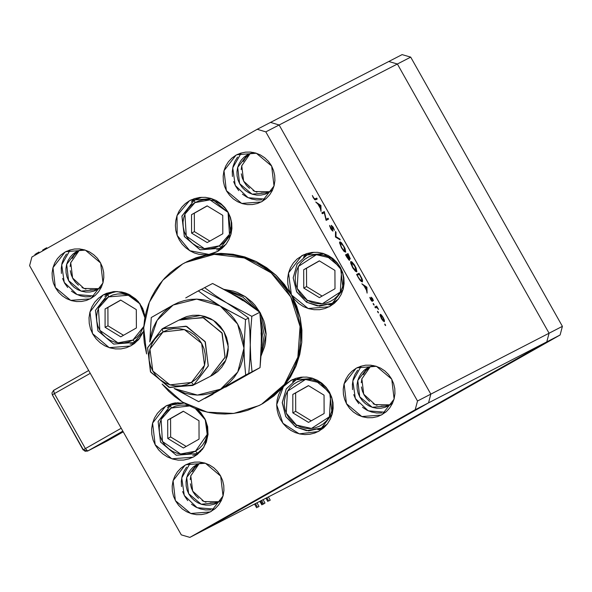 <?xml version="1.0" encoding="UTF-8"?>
<svg xmlns="http://www.w3.org/2000/svg" width="592" height="592" viewBox="0 0 592 592"><rect width="100%" height="100%" fill="white"/><g stroke="black" fill="none" stroke-linecap="round" stroke-linejoin="round"><path stroke-width="0.89" d="M108.565 296.866L128.294 295.267L139.749 303.733L144.885 317.726L143.604 311.052L141.636 306.612L138.861 302.63L135.39 299.256L131.35 296.614L126.91 294.816L122.226 293.928L117.49 293.98L112.88 294.971L108.565 296.866L107.855 294.335L108.565 296.866L104.717 299.596L101.491 303.045L99.005 307.085L97.347 311.57L96.592 316.313L96.762 321.138L97.858 325.866L99.826 330.306L102.601 334.288L106.072 337.662L110.105 340.304L114.552 342.102L119.229 342.99L123.972 342.938L128.582 341.947L132.897 340.052L134.724 342.006L139.616 338.409L134.724 342.006L138.003 340.311L133.829 342.487L134.724 342.006L132.897 340.052L117.919 342.835L99.826 330.306L98.457 308.291L108.565 296.866M143.797 326.458L132.897 340.052L136.745 337.322L139.971 333.873L143.797 326.458M107.855 294.335L115.44 291.501L107.862 294.335L95.49 310.349L97.895 330.817L113.671 344.063L133.829 342.487L137.958 340.356M120.672 300.07L105.058 308.92L105.117 327.302L120.79 336.841L136.404 327.998L136.345 309.616L120.672 300.07L136.345 309.616L136.404 327.998L120.79 336.841L105.117 327.302L107.981 325.829L123.528 335.294L107.981 325.829L105.117 327.302L105.058 308.92L107.922 307.44L107.981 325.829L107.922 307.44L105.058 308.92L120.672 300.07M120.79 300.151L107.922 307.44L120.79 300.151M219.336 245.813L204.358 248.603L186.265 236.067L184.896 214.06L195.005 202.634L194.294 200.103L195.005 202.634L199.312 200.732L203.929 199.741L208.665 199.689L213.349 200.577L217.789 202.375L221.83 205.017L225.3 208.391L228.075 212.38L230.044 216.82L231.139 221.541L231.309 226.366L230.554 231.117L228.897 235.594L226.41 239.634L223.177 243.09L219.336 245.813L215.022 247.708L210.412 248.699L205.668 248.758L200.991 247.863L196.544 246.065L192.511 243.43L189.04 240.049L186.265 236.067L184.29 231.627L183.202 226.906L183.032 222.074L183.786 217.331L185.437 212.854L187.93 208.806L191.157 205.357L195.005 202.634L209.982 199.844L228.075 212.38L229.444 234.388L219.336 245.813L221.156 247.767L219.336 245.813M220.261 248.248L221.156 247.767L220.261 248.248L200.17 249.802L184.401 236.556L181.981 216.087L194.287 200.103L181.929 216.117L184.327 236.585L200.103 249.824L220.261 248.248L224.398 246.124M224.435 246.08L221.156 247.767L224.435 246.08M195.197 199.615L201.872 197.269L194.302 200.096L199.326 197.484M226.048 244.17L221.156 247.767L226.048 244.17M207.23 242.609L222.844 233.766L222.777 215.377L207.104 205.838L191.497 214.681L191.556 233.07L207.23 242.609L191.556 233.07L191.497 214.681L194.361 213.209L194.42 231.59L191.556 233.07L194.42 231.59L209.968 241.055L194.42 231.59L194.361 213.209L191.497 214.681L207.104 205.838L222.777 215.377L222.844 233.766L207.23 242.609M207.23 205.912L194.361 213.209L207.23 205.912M309.853 253.517L311.547 252.495M307.329 300.292L297.147 288.415L298.368 266.459L316.38 254.73L331.372 258.186L331.705 257.631L331.372 258.186L335.235 261.079L338.491 264.676L341.007 268.827L342.694 273.386L343.486 278.166L343.345 282.983L342.287 287.66L340.341 292.011L337.595 295.874L334.147 299.101L330.129 301.557L325.696 303.156L321.019 303.844L316.276 303.578L311.658 302.379L307.329 300.292L303.467 297.391L300.218 293.802L297.695 289.643L296.015 285.092L295.223 280.312L295.364 275.495L296.422 270.818L298.368 266.459L301.113 262.596L304.562 259.377L308.58 256.921L313.013 255.315L317.689 254.634L322.425 254.9L327.05 256.099L331.372 258.186L341.562 270.063L340.341 292.011L322.329 303.748L307.329 300.292L306.552 302.201L307.329 300.292M314.056 252.281L307.381 254.627L314.056 252.281M306.641 302.186L296.71 291.797L293.218 277.833L297.14 264.18L307.381 254.627L297.095 264.21L293.158 277.877L296.636 291.819L306.552 302.201L319.428 306.123L332.445 303.267L319.495 306.108L306.641 302.186L317.408 305.938L332.445 303.267L338.232 299.189L332.445 303.267L336.582 301.136M303.74 288.082L319.414 297.621L335.028 288.778L334.961 270.389L319.288 260.85L303.681 269.7L303.74 288.082L306.604 286.609L322.152 296.074L306.604 286.609L303.74 288.082L303.681 269.7L319.288 260.85L334.961 270.389L335.028 288.778L319.414 297.621L303.74 288.082M336.604 301.113L334.791 301.898M319.414 260.931L303.681 269.7L306.545 268.22L306.604 286.609L306.545 268.22L319.414 260.931M298.96 378.266L300.655 377.245M296.444 425.041L286.254 413.164L287.475 391.216L305.487 379.479L320.487 382.935L320.812 382.38L320.487 382.935L324.349 385.836L327.598 389.425L330.121 393.584L331.801 398.135L332.593 402.915L332.452 407.733L331.394 412.409L329.448 416.768L326.703 420.623L323.254 423.85L319.236 426.307L314.803 427.912L310.127 428.593L305.391 428.327L300.766 427.128L296.444 425.041L292.574 422.148L289.325 418.551L286.809 414.4L285.122 409.842L284.33 405.061L284.471 400.244L285.529 395.567L287.475 391.216L290.221 387.353L293.669 384.127L297.687 381.67L302.12 380.071L306.797 379.383L311.533 379.65L316.158 380.848L320.487 382.935L330.669 394.812L329.448 416.768L311.436 428.497L296.444 425.041L295.66 426.95L296.444 425.041M303.171 377.037L296.488 379.383L303.171 377.037M295.756 426.943L285.818 416.546L282.325 402.582L286.247 388.937L296.488 379.383L286.202 388.966L282.266 402.627L285.744 416.576L295.667 426.95L308.543 430.88L321.56 428.016L308.602 430.865L295.756 426.943L306.515 430.695L321.56 428.016L327.346 423.939L321.56 428.016L325.689 425.885M292.848 412.831L308.521 422.377L324.135 413.527L324.076 395.145L308.402 385.607L292.788 394.45L292.848 412.831L295.711 411.359L311.266 420.823L295.711 411.359L292.848 412.831L292.788 394.45L308.402 385.607L324.076 395.145L324.135 413.527L308.521 422.377L292.848 412.831M325.711 425.863L323.898 426.647M308.521 385.681L292.788 394.45L295.652 392.97L295.711 411.359L295.652 392.97L308.521 385.681M195.53 451.2L180.553 453.99L162.46 441.454L161.091 419.447L171.199 408.021L170.489 405.49L171.199 408.021L175.506 406.127L180.123 405.135L184.859 405.076L189.618 405.994L171.199 408.021L167.351 410.744L164.125 414.2L161.631 418.241L159.981 422.718L159.226 427.468L159.396 432.293L160.484 437.014L162.46 441.454L165.235 445.443L168.705 448.817L172.738 451.459L177.186 453.257L181.862 454.145L186.606 454.094L191.216 453.102L195.53 451.2L197.351 453.154L195.53 451.2L199.371 448.477L202.605 445.029L205.091 440.981L206.749 436.504L207.503 431.76L207.333 426.928L206.238 422.207L204.27 417.767L201.495 413.786L195.264 408.487L205.313 419.832L207.193 434.439L195.53 451.2M170.489 405.49L178.066 402.656L170.489 405.49L158.123 421.504L160.521 441.972L176.298 455.211L196.455 453.642L200.592 451.511M200.636 451.467L197.351 453.154L200.636 451.467M202.242 449.565L197.351 453.154L202.242 449.565M183.424 447.996L199.038 439.153L198.971 420.764L183.298 411.225L167.691 420.068L167.751 438.457L183.424 447.996L167.751 438.457L167.691 420.068L170.555 418.596L170.614 436.985L167.751 438.457L170.614 436.985L186.162 446.449L170.614 436.985L170.555 418.596L167.691 420.068L183.298 411.225L198.971 420.764L199.038 439.153L183.424 447.996M183.424 411.299L170.555 418.596L183.424 411.299M321.456 469.567L546.793 341.887L549.065 333.2L397.387 64.017L388.796 61.487L270.544 122.433L388.796 61.487L397.387 64.017L279.135 124.971L270.544 122.433L257.209 129.308L270.544 122.433L279.135 124.971L397.387 64.017L549.065 333.2L430.806 394.154L279.135 124.971L265.801 131.838L417.471 401.021L430.806 394.154L279.135 124.971L270.544 122.433L279.135 124.971L430.806 394.154L428.541 402.834L430.806 394.154L279.135 124.971L265.801 131.838L257.209 129.308L31.872 256.987L257.209 129.308L265.801 131.838L417.471 401.021L415.207 409.708L189.869 537.388L203.204 530.513L428.541 402.834L546.793 341.887L549.065 333.2L417.471 401.021L415.207 409.708L428.541 402.834L203.204 530.513L321.456 469.567L546.793 341.887L415.207 409.708L189.869 537.388L181.278 534.857L29.6 265.675L181.278 534.857L189.869 537.388L203.204 530.513L428.541 402.834L430.806 394.154L428.541 402.834L203.204 530.513L334.791 462.692L321.456 469.567L546.793 341.887L321.456 469.567M224.375 289.429L245.236 296.577L260.391 312.983L266.104 334.591L260.968 356.066L264.654 346.601L265.549 342.324L266.082 333.585L264.927 324.86L263.729 320.605L260.14 312.539L255.1 305.294L252.081 302.068L245.229 296.57L237.481 292.522L233.366 291.086L224.375 289.429M259.074 405.557L263.033 403.448L259 405.594L233.796 413.416L207.267 412.173L182.432 402.012L162.134 384.097L168.646 391.223L174.544 396.425L180.893 401.036L187.642 404.995L194.724 408.273L202.072 410.833L209.612 412.654L217.271 413.727L224.975 414.023L232.649 413.549L240.226 412.313L247.634 410.33L260.295 404.928M146.579 353.912L143.715 327.746L149.317 302.268L162.778 280.216L182.632 263.973L185.266 262.545L214.237 254.345L244.378 257.986L271.21 272.934L290.753 296.969L300.1 326.51L297.857 357.183L284.367 384.415L261.634 404.173L268.095 400.066L274.118 395.323L279.631 389.987L284.597 384.119L288.963 377.763L292.685 370.992L295.726 363.865L298.057 356.443L299.656 348.814L300.514 341.044L300.61 333.2L299.959 325.371L298.553 317.615L296.407 310.03L293.551 302.667L290.006 295.615L285.81 288.926L275.62 276.923L269.723 271.713L263.373 267.11L256.625 263.151L249.543 259.873L242.195 257.313L234.661 255.485L227.002 254.419L219.292 254.123L211.618 254.59L204.04 255.825L196.633 257.816L189.477 260.539L182.632 263.973L176.172 268.08L170.156 272.823L164.635 278.151L159.67 284.027L155.304 290.376L151.582 297.154L148.54 304.281L146.209 311.695L144.611 319.332L143.752 327.102L143.656 334.946L144.315 342.775L146.579 353.912M197.373 409.287L205.713 420.461L208.051 434.18L203.848 447.256L194.072 456.654L189.033 458.874L183.638 460.036L178.103 460.095L172.635 459.052L167.44 456.95L162.719 453.872L158.663 449.92L155.422 445.265L153.113 440.078L151.841 434.558L151.641 428.911L152.521 423.369L154.453 418.13L157.368 413.401L161.142 409.368L166.581 405.675L184.245 403.108L175.032 402.945L171.769 403.64L165.634 406.186L167.551 405.194L165.634 406.186L152.595 423.102L155.148 444.777L171.85 458.815L193.125 457.172L197.277 454.53L202.656 449.017L206.327 442.194L208.021 434.565L207.614 426.706L205.135 419.195L200.762 412.594L197.373 409.287M143.604 331.276L131.439 345.506L126.399 347.719L121.005 348.88L115.47 348.94L110.001 347.904L104.806 345.802L100.092 342.716L96.03 338.772L92.789 334.11L90.48 328.923L89.207 323.402L89.007 317.756L89.888 312.213L91.827 306.974L94.735 302.253L98.509 298.22L103.001 295.031L116.831 291.486L129.803 294.823L139.986 303.785L145.129 316.402L142.642 308.328L138.343 301.683L135.575 298.856L129.071 294.446L125.452 292.951L121.678 291.967L113.953 291.597L106.471 293.373L103.001 295.031L104.917 294.046L103.001 295.031L89.962 311.947L92.522 333.622L109.217 347.659L130.492 346.017L134.229 343.686L139.061 339.105L143.604 331.276M189.44 200.792L190.387 200.281L211.67 198.638L228.364 212.676L230.924 234.351L217.878 251.267L213.542 253.243L208.924 254.442L204.003 254.812L199.075 254.308L194.28 252.932L189.78 250.742L185.703 247.789L182.173 244.178L179.302 240.004L177.171 235.409L175.854 230.525L175.387 225.5L175.787 220.498L177.038 215.658L179.102 211.144L181.922 207.074L185.4 203.596L189.44 200.792L194.479 198.579L199.874 197.417L205.409 197.358L210.885 198.394L216.073 200.496L220.794 203.581L224.849 207.526L228.09 212.188L230.399 217.375L231.672 222.895L231.879 228.542L230.991 234.084L229.06 239.323L226.144 244.045L222.37 248.078L217.878 251.267L208.924 254.442L220.92 253.398L232.982 254.242L244.814 256.958L256.151 261.479L266.711 267.695L276.257 275.465L284.552 284.604L291.412 294.89L288.511 272.993L301.624 255.811L302.571 255.3L323.854 253.657L340.548 267.688L343.108 289.362L330.062 306.279L329.115 306.797L308.099 308.521L291.412 294.89L289.103 289.703L287.83 284.182L287.631 278.536L288.511 272.993L290.443 267.754L293.358 263.026L297.132 258.993L303.541 254.819L301.624 255.811L306.663 253.591L312.058 252.436L317.593 252.37L323.069 253.413L328.264 255.515L332.978 258.6L337.033 262.545L340.282 267.199L342.583 272.394L343.863 277.914L344.063 283.553L343.175 289.103L341.244 294.335L338.335 299.064L334.554 303.097L330.062 306.279L325.023 308.499L319.628 309.66L314.093 309.72L308.624 308.684L303.43 306.575L298.708 303.496L294.653 299.545L291.412 294.89L296.659 306.086L300.188 317.934L301.898 330.136L301.757 342.42L299.774 354.49L295.985 366.056L290.487 376.852L283.405 386.62L286.809 383.268L291.678 380.049L312.961 378.406L329.655 392.437L332.216 414.119L319.169 431.035L314.7 433.063L309.927 434.254L304.998 434.572L300.077 434.017L295.297 432.597L290.82 430.354L286.765 427.365L283.272 423.709L280.445 419.513L278.366 414.896L277.1 409.997L276.686 404.972L277.13 399.97L278.432 395.145L280.541 390.653L283.405 386.62L273.948 395.937L263.033 403.448L290.731 380.56L295.771 378.347L301.165 377.185L306.708 377.126L312.176 378.162L317.371 380.264L322.085 383.35L326.14 387.294L329.389 391.956L331.69 397.143L332.97 402.664L333.17 408.31L332.282 413.852L330.351 419.092L327.443 423.813L323.669 427.846L318.222 431.546L299.278 433.84L282.932 423.273L276.686 404.691L283.405 386.62L295.985 366.056L301.757 342.42L300.188 317.934L291.412 294.89L276.257 275.465L256.151 261.479L232.982 254.242L208.924 254.442L189.78 250.742L177.171 235.409L177.038 215.658L189.44 200.792L191.357 199.807L189.44 200.792M292.648 379.576L290.731 380.56L292.648 379.576M356.058 368.313L356.932 367.839L376.438 366.337L391.741 379.198L394.087 399.067L382.129 414.578L377.511 416.605L372.568 417.671L367.491 417.73L362.474 416.775L357.716 414.844L353.394 412.025L349.672 408.406L346.697 404.136L344.588 399.378L343.412 394.316L343.234 389.144L344.041 384.06L345.817 379.257L348.481 374.928L351.944 371.228L356.058 368.313L360.683 366.278L365.627 365.212L370.703 365.16L375.72 366.115L380.478 368.039L384.8 370.866L388.522 374.484L391.497 378.754L393.606 383.512L394.775 388.574L394.96 393.747L394.154 398.83L392.378 403.626L389.706 407.962L386.25 411.655L381.263 415.044L361.756 416.553L346.453 403.685L344.107 383.816L356.058 368.313L357.82 367.403L356.058 368.313M64.942 252.118L65.816 251.652L85.315 250.142L100.625 263.011L102.971 282.88L91.013 298.383L86.395 300.418L81.452 301.483L76.375 301.535L71.358 300.588L66.6 298.657L62.271 295.83L58.556 292.211L55.581 287.941L53.465 283.191L52.296 278.129L52.111 272.956L52.925 267.873L54.693 263.07L57.365 258.741L60.828 255.041L64.942 252.118L69.567 250.09L74.511 249.025L79.587 248.966L84.597 249.92L89.362 251.852L93.684 254.678L97.406 258.29L100.374 262.559L102.49 267.318L103.659 272.379L103.844 277.552L103.03 282.636L101.262 287.438L98.59 291.767L95.134 295.467L91.013 298.383L90.147 298.856L70.64 300.359L55.337 287.497L52.991 267.628L64.942 252.118L66.704 251.215L64.942 252.118M185.022 465.223L185.888 464.757L205.394 463.247L220.698 476.109L223.043 495.985L211.092 511.488L206.467 513.523L201.524 514.589L196.448 514.64L191.438 513.686L186.672 511.762L182.351 508.935L178.629 505.316L175.661 501.047L173.545 496.288L172.376 491.227L172.191 486.054L173.005 480.97L174.773 476.175L177.445 471.839L180.9 468.146L185.022 465.223L189.64 463.196L194.583 462.13L199.659 462.071L204.677 463.025L209.435 464.949L213.764 467.776L217.479 471.395L220.453 475.665L222.57 480.423L223.739 485.484L223.924 490.657L223.11 495.741L221.341 500.543L218.67 504.872L215.207 508.572L210.219 511.962L190.72 513.464L175.41 500.603L173.064 480.734L185.022 465.223L186.776 464.32L185.022 465.223M235.986 155.208L236.852 154.734L256.358 153.232L271.661 166.093L274.007 185.969L262.056 201.472L257.431 203.507L252.488 204.566L247.412 204.625L242.394 203.67L237.636 201.746L233.315 198.919L229.592 195.301L226.618 191.031L224.509 186.273L223.339 181.211L223.154 176.039L223.961 170.955L225.737 166.16L228.401 161.823L231.864 158.131L235.986 155.208L240.604 153.173L245.547 152.114L250.623 152.055L255.64 153.01L260.399 154.934L264.72 157.761L268.442 161.379L271.417 165.649L273.526 170.407L274.703 175.469L274.88 180.641L274.074 185.725L272.298 190.52L269.634 194.857L266.171 198.549L262.056 201.472L261.183 201.946L241.677 203.448L226.373 190.587L224.028 170.711L235.986 155.208L237.74 154.305L235.986 155.208M247.478 154.712L253.465 152.47L247.478 154.712L248.914 153.972L247.478 154.712L237.695 167.395L239.612 183.653L252.14 194.183L268.805 192.563L265.024 194.228L260.983 195.101L256.824 195.145L252.725 194.361L248.832 192.785L245.295 190.476L242.246 187.516L239.819 184.023L238.088 180.131L237.133 175.987L236.978 171.754L237.644 167.595L239.094 163.666L241.277 160.129L244.104 157.102L247.478 154.712M272.668 189.729L268.805 192.563L272.668 189.729M196.514 464.727L202.501 462.485L196.514 464.727L197.95 463.987L196.514 464.727L186.732 477.411L188.656 493.669L201.176 504.199L217.841 502.578L214.067 504.243L210.019 505.117L205.868 505.161L201.761 504.377L197.869 502.8L194.331 500.492L191.29 497.532L188.855 494.039L187.124 490.146L186.169 486.002L186.021 481.77L186.68 477.611L188.13 473.689L190.313 470.144L193.147 467.118L196.514 464.727M221.704 499.752L217.841 502.578L221.704 499.752M76.435 251.622L82.421 249.38L76.435 251.622L77.878 250.882L76.435 251.622L66.659 264.313L68.576 280.571L81.097 291.094L97.769 289.481L93.987 291.138L89.94 292.011L85.788 292.056L81.689 291.279L77.789 289.703L74.252 287.386L71.21 284.426L68.776 280.934L67.051 277.041L66.089 272.897L65.941 268.672L66.6 264.513L68.05 260.584L70.233 257.039L73.068 254.012L76.435 251.622M101.632 286.646L97.769 289.481L101.632 286.646M367.558 367.817L373.537 365.575L367.558 367.817L368.994 367.07L367.558 367.817L357.775 380.501L359.692 396.758L372.213 407.281L388.885 405.668L385.103 407.333L381.063 408.199L376.904 408.251L372.805 407.466L368.905 405.89L365.368 403.574L362.326 400.621L359.892 397.121L358.167 393.236L357.205 389.092L357.057 384.859L357.723 380.7L359.174 376.771L361.357 373.226L364.184 370.2L367.558 367.817M392.748 402.834L388.885 405.668L392.748 402.834M359.544 441.758L351.16 446.412L359.522 441.728M341.036 452.177L347.452 448.618L341.029 452.162M335.072 455.522L341.673 451.911L335.072 455.522M324.645 461.434L331.106 457.853L324.645 461.434M305.635 472.201L312.102 468.62L305.635 472.201M289.754 481.2L280.741 486.306L289.754 481.2M249.831 503.822L250.853 503.259L249.831 503.822M260.561 497.791L253.25 501.92L260.561 497.791M262.13 496.851L263.159 496.281L262.13 496.851M266.489 494.387L269.138 492.981L266.489 494.387M269.811 492.507L270.833 491.937L269.811 492.507M277.47 488.237L272.875 490.783L277.47 488.237M292.174 479.897L301.232 474.828L292.174 479.897M315.21 466.785L320.235 464.061L315.21 466.785M368.942 436.334L359.929 441.44L368.942 436.334M373.004 434.04L375.372 432.7L372.997 434.032M324.283 212.728L322.351 213.727L321.856 212.846L324.312 211.573L326.133 219.24L328.072 218.248L328.567 219.129L326.111 220.394L324.283 212.728L326.111 220.394L328.567 219.129L328.072 218.248L326.133 219.24L324.312 211.573L321.856 212.846L322.351 213.727L324.283 212.728M332.948 231.154L330.861 228.963L329.559 225.434L332.193 230.199L332.497 229.792L331.305 225.389L333.192 227.195L334.376 230.251L332.704 226.943L331.831 226.27L332.948 231.154L331.89 226.181L334.376 230.251L333.326 227.424L331.387 225.3L332.46 230.273L330.958 228.564L329.559 225.434L330.706 228.697L332.948 231.154M335.464 237L335.516 231.457L336.041 232.397L335.953 236.667L339.734 238.946L340.259 239.886L335.464 237L340.259 239.886L339.734 238.946L335.953 236.667L336.041 232.397L335.516 231.457L335.464 237M341.436 247.745L339.519 242.542L340.104 241.869L341.547 242.898L345.018 248.381L345.743 252.133L343.871 251.2L341.436 247.745L345.632 252.222L343.974 246.331L339.801 241.906L341.436 247.745M352.499 267.369L350.812 263.521L350.664 261.76L351.803 261.805L354.134 264.491L356.081 268.013L356.895 271.624L355.489 271.373L352.788 267.873L356.687 271.846L355.037 265.963L350.864 261.538L352.484 267.347M361.838 283.805L366.922 287.194L367.084 293.114L366.515 290.302L364.013 285.855L361.838 283.805L364.013 285.855L366.515 290.302L367.084 293.114L366.922 287.194L366.433 287.468L366.922 287.194L361.838 283.805M384.955 324.904L384.978 324.142L385.621 325.615L384.955 324.904L385.621 325.615L385.362 324.69L384.696 323.979L384.955 324.904M380.175 314.3L381.366 314.951L383.202 317.534L384.356 320.102L384.356 321.722L382.21 319.887L380.123 315.721L380.175 314.3L381.344 318.489L384.356 321.722L384.437 320.405L383.202 317.534L381.366 314.951L380.945 315.188L381.366 314.951L380.175 314.3M377.792 312.191L377.511 311.311L378.014 311.673L378.495 312.872L377.541 311.274L378.458 312.909L378.207 311.984L377.807 312.213M375.38 307.84L374.884 306.959L376.682 306.034L378.562 309.446L376.801 307.411L375.38 307.84L376.69 307.366L378.562 309.446L376.682 306.034L374.884 306.959L375.38 307.84M373.397 304.392L373.337 303.548L374.107 305.006L373.145 303.467L373.397 304.392L374.063 305.102L373.811 304.184L373.411 304.406M371.14 297.199L372.301 298.235L373.352 300.521L371.643 298.072L372.398 301.424L371.184 300.373L369.837 297.635L371.887 300.544L371.14 297.199L371.887 300.544L369.778 297.413L370.688 299.589L372.398 301.424L371.643 298.072L373.404 300.736L372.627 298.768L371.14 297.199M362.326 281.933L360.069 280.334L356.591 274.496L359.048 273.23L362.134 279.084L362.637 280.845L362.326 281.933L361.83 278.373L359.048 273.23L356.591 274.496L358.308 277.537L362.326 281.933M347.03 257.52L345.536 254.863L347.992 253.598L350.323 258.815L349.058 258.082L349.606 259.585L349.317 260.31L347.03 257.52L349.495 260.295L348.821 258.216L350.22 258.948L347.992 253.598L345.536 254.863L347.03 257.52M315.758 202.02L320.908 205.535L321.005 211.337L320.435 208.517L317.926 204.07L315.758 202.02L317.926 204.07L320.435 208.517L321.005 211.337L320.908 205.535L320.353 205.69L320.834 205.409L315.758 202.02M313.693 197.928L314.611 199.03L316.727 198.113L317.223 198.993L314.796 199.83L312.361 195.493L313.412 198.002L315.566 199.852L317.223 198.993L316.727 198.113L314.337 199.386L315.092 198.956L313.693 197.928M306.256 254.294L303.452 257.128M328.752 304.954L333.451 304.007M363.384 374.603L365.567 371.058L370.437 366.47L361.838 378.902L363.71 394.22L375.099 404.632L390.217 404.847M72.261 258.415L74.444 254.871L79.321 250.275L70.722 262.715L72.594 278.033L83.983 288.445L99.101 288.652M192.341 471.513L194.524 467.969L199.393 463.381L190.794 475.813L192.666 491.131L204.062 501.542L219.173 501.757M243.305 161.498L245.488 157.953L250.357 153.365L241.758 165.797L243.63 181.115L255.019 191.527L270.137 191.741M98.198 288.97L94.15 289.843L89.999 289.888M85.899 289.103L81.999 287.527M78.462 285.218L75.421 282.258L72.986 278.765L71.262 274.873L70.3 270.729M70.152 266.496L70.811 262.337M389.314 405.157L385.274 406.031L381.115 406.075M377.015 405.298L373.115 403.722M369.578 401.406L366.537 398.446L364.102 394.953L362.378 391.06L361.416 386.924M361.268 382.691L361.934 378.532M218.278 502.075L214.23 502.941L210.079 502.993M205.972 502.208L202.079 500.632M198.542 498.323L195.501 495.363L193.066 491.871L191.334 487.978L190.38 483.834M190.232 479.601L190.89 475.443M269.234 192.06L265.194 192.925L261.042 192.97M256.935 192.193L253.043 190.617M249.506 188.3L246.457 185.34L244.03 181.848L242.298 177.955L241.344 173.819M241.188 169.586L241.854 165.427M31.872 256.987L29.6 265.675L31.872 256.987M186.502 261.908L196.085 257.757L208.924 254.442L185.348 262.508M240.988 153.424L232.723 167.839L235.261 185.429L248.122 197.706L265.505 199.119M237.525 157.124L234.861 161.453L233.085 166.256L232.279 171.34L232.464 176.512M233.633 181.574L235.742 186.332L238.717 190.594M242.439 194.213L246.76 197.04L251.519 198.971L256.536 199.926L261.612 199.867M190.025 463.44L181.766 477.855L184.297 495.445L197.158 507.721L214.541 509.135M186.569 467.14L183.897 471.469L182.129 476.271L181.315 481.355L181.5 486.528M182.669 491.589L184.785 496.348L187.753 500.617M191.475 504.229L195.797 507.055L200.562 508.987L205.572 509.941L210.648 509.882M94.461 296.03L77.078 294.616L64.217 282.347L61.686 264.75L69.945 250.335M66.489 254.035L63.818 258.364L62.049 263.166L61.235 268.25L61.42 273.423M62.589 278.484L64.706 283.242L67.68 287.512M71.395 291.131L75.724 293.958L80.482 295.882L85.5 296.836L90.576 296.777M385.577 412.224L368.194 410.811L355.341 398.534L352.802 380.937L361.068 366.529M357.605 370.222L354.941 374.558L353.165 379.361L352.351 384.445L352.536 389.61M353.705 394.672L355.822 399.43L358.796 403.7M362.511 407.318L366.84 410.145L371.598 412.069L376.616 413.024L381.692 412.972M295.364 379.043L292.559 381.877M317.86 429.711L322.566 428.763M194.072 199.275L191.268 202.109M216.568 249.942L221.267 248.995M107.633 293.514L104.828 296.348M130.129 344.174L134.828 343.234M170.267 404.669L167.462 407.503M192.763 455.329L197.462 454.382M355.489 271.365L356.192 270.966L352.728 267.207L351.359 262.419L350.642 262.826L351.359 262.419L354.808 266.134L356.192 270.966L355.489 271.365M348.51 259.688L348.999 259.414L346.039 255.759L347.445 255.019L348.999 259.414L348.51 259.688M345.587 254.96L347.992 253.598L345.587 254.96M348.237 254.612L349.717 258.068L349.258 258.327L349.717 258.068L347.445 255.019L348.237 254.612L347.445 255.019L349.717 258.068L348.237 254.612M384.963 324.919L385.362 324.69L384.963 324.919M382.987 317.652L383.86 320.842L383.276 321.167L383.86 320.842L381.344 318.496L380.671 315.181L380.071 315.514L380.671 315.181L382.98 317.638L381.329 315.447L380.515 315.529L382.898 320.279L383.69 320.864L384.016 320.494L382.98 317.638M383.993 320.664L384.437 320.405L383.993 320.664M374.921 307.026L376.682 306.034L374.921 307.026M376.312 307.389L376.912 307.048L376.312 307.389M371.228 298.309L371.643 298.072L371.228 298.309M371.939 301.254L372.486 300.943L371.939 301.254M371.48 300.773L371.887 300.544L371.48 300.773M366.47 287.616L366.988 287.32L366.47 287.616M366.47 287.497L366.263 289.851L364.287 286.343L366.47 287.497L364.531 286.202L366.507 289.71L366.47 287.497M356.65 274.592L359.048 273.23L356.65 274.592M357.339 275.243L359.292 274.237L361.312 277.981L361.83 281.052L361.105 281.459L361.83 281.052L359.351 279.298L357.094 275.384L360.321 280.09L361.904 281L361.697 278.869L359.292 274.237L357.339 275.243M352.728 267.207L354.926 270.3L356.243 270.936L355.644 267.799L352.81 263.277L351.611 262.389L351.137 262.944L352.728 267.207M348.533 257.579L347.193 255.145L346.283 255.618L348.629 259.259L349.088 259.215L348.533 257.579M343.752 246.509L345.136 251.341L344.426 251.741L345.136 251.341L341.421 247.715L340.304 242.787L339.586 243.194L340.304 242.787L343.634 246.302L340.881 242.89L340.208 242.861L340.126 243.808L341.791 247.789L344.137 250.927L345.018 251.378L345.358 250.808L343.752 246.509M335.486 232.715L336.041 232.397L335.486 232.715M335.442 236.955L335.953 236.667L335.442 236.955M339.194 239.242L339.734 238.946L339.194 239.242M329.729 226.433L330.151 226.196L329.729 226.433M331.986 230.54L332.46 230.273L331.986 230.54M331.431 226.44L331.89 226.181L331.431 226.44M321.907 212.935L324.312 211.573L321.907 212.935M322.011 213.12L324.416 211.758L322.011 213.12M325.837 219.506L328.072 218.248L325.837 219.506M320.39 205.831L320.908 205.535L320.39 205.831M320.39 205.713L320.176 208.066L318.2 204.558L320.39 205.713L318.452 204.418L320.427 207.925L320.39 205.713M314.389 199.437L316.727 198.113L314.389 199.437M257.683 499.463L254.131 501.424L257.683 499.463M287.179 482.769L284.56 484.197L287.179 482.769M298.168 476.449L292.87 479.483L298.168 476.449M308.003 470.98L302.66 473.94L308.003 470.98M319.125 464.676L315.551 466.674L319.125 464.676M318.089 465.208L313.671 467.68L318.089 465.208M327.006 460.213L321.663 463.173L327.006 460.213M366.359 437.895L363.74 439.323L366.359 437.895M257.535 507.27L255.455 503.585L257.535 507.27L259.022 506.441L257.535 507.27M262.752 504.406L264.239 503.577L262.752 504.406M268.724 500.973L266.881 497.694L268.724 500.973L270.218 500.144L268.724 500.973M263.507 503.836L261.583 500.425L263.507 503.836L265.001 503.015L263.507 503.836M36.142 254.567L35.779 253.938L34.891 254.456L35.779 253.938L36.142 254.567M37.844 253.605L37.451 252.902L36.556 253.42L37.451 252.902L37.844 253.605M44.348 249.054L46.694 247.73L45.207 248.559L45.577 249.217L45.207 248.559L44.311 249.077L44.681 249.728M42.654 250.098L43.534 249.595L43.875 250.187L43.534 249.595L42.646 250.113L42.972 250.697M85.389 448.558L54.42 393.599L90.243 373.3L54.42 393.599L53.539 390.439L54.42 393.599L52.318 394.82L54.42 393.599L85.389 448.558L87.668 451L122.81 431.094L87.668 451L85.389 448.558L83.287 449.779L121.212 428.26L85.389 448.558M123.24 431.857L107.322 440.877L87.668 451L107.337 440.87L123.24 431.857L107.108 440.981M43.534 249.595L44.348 249.136M39.324 252.762L38.939 252.081L38.043 252.599M37.141 253.102L36.571 253.413L36.948 254.109M35.779 253.938L36.378 253.635M35.476 254.138L34.898 254.449L35.239 255.078M87.52 451.082L83.102 449.89L52.399 394.768M52.325 394.827L83.287 449.779L52.318 394.82L51.918 392.933L53.539 390.439L88.682 370.525L53.532 390.446M242.838 299.352L243.564 300.647L242.838 299.352L248.699 304.096L242.838 299.352L234.04 294.779L242.838 299.352L242.128 299.722L242.838 299.352M261.398 332.304L262.382 334.036L261.035 325.23L262.382 334.036L261.464 345.41L262.382 334.036L261.464 334.51L262.382 334.036L261.398 332.304M227.187 290.931L243.038 297.191L255.552 309.009L243.038 297.191L227.187 290.931M260.376 317.401L264.343 335.087L261.168 352.751L264.343 335.087L260.376 317.401M397.387 64.017L549.065 333.2L546.793 341.887L560.128 335.013L334.791 462.692L560.128 335.013L546.793 341.887L549.065 333.2L562.4 326.325L560.128 335.013L562.4 326.325L549.065 333.2L397.387 64.017L410.722 57.143L562.4 326.325L410.722 57.143L402.131 54.612L410.722 57.143L397.387 64.017L388.796 61.487L397.387 64.017M402.131 54.612L388.796 61.487L402.131 54.612M192.666 385.473L169.023 387.294L150.472 371.702L147.63 347.615L162.119 328.819L163.17 328.249L186.813 326.429L205.365 342.021L208.206 366.108L193.717 384.904L210.56 376.216L193.717 384.904L191.438 382.462L169.993 384.859L152.78 371.066L149.887 349.169L163 331.986L162.119 328.819L147.549 347.911L150.768 372.242L169.897 387.568L193.717 384.904L192.666 385.473L208.436 377.319M212.669 375.136L217.664 371.591L221.852 367.114L225.086 361.86L227.239 356.044L228.216 349.879L227.994 343.612L226.581 337.477L224.02 331.712L220.416 326.54L215.902 322.152L210.663 318.725L204.891 316.387L198.816 315.233L192.659 315.299L186.665 316.594L181.078 319.044L200.533 315.432L213.401 320.331L224.028 331.72L228.26 346.727L225.796 360.299L212.669 375.136L210.545 376.231M242.964 300.64L231.509 293.321L212.595 283.509L204.625 287.616L214.933 295.216L226.603 302.823L201.369 289.296L198.313 290.872L208.613 298.472L220.283 306.079L245.517 319.613L214.748 303.185L208.909 301.039L202.856 299.678L196.707 299.13L190.557 299.404L184.519 300.492L178.688 302.379L173.167 305.035L196.707 299.13L220.283 306.079L208.613 298.472L198.313 290.872L201.369 289.296L226.603 302.823L238.273 310.437L248.581 318.037L245.517 319.613L243.985 348.14L243.564 341.873L242.335 335.694L240.337 329.707L237.592 324.016L234.151 318.725L230.073 313.923L225.419 309.683L220.283 306.079L237.592 324.016L243.985 348.14L244.496 362.215L245.71 374.995L248.766 373.419L220.564 389.151L245.71 374.995L244.496 362.215L243.985 348.14L237.755 371.983L220.564 389.151L198.683 401.635L226.884 385.895L198.683 401.635L174.092 388.493L198.683 401.635L220.564 389.151L197.402 395.064L174.107 388.5L184.83 393.147L190.876 394.509L197.032 395.056L203.182 394.783L209.22 393.695L215.051 391.808L220.564 389.151L225.678 385.784L230.303 381.751L234.351 377.119L237.755 371.983L240.463 366.418L242.424 360.521L243.601 354.393L245.517 319.613L248.581 318.037L249.794 330.817L250.305 344.884L250.705 330.432L251.837 316.357L226.603 302.823L214.933 295.216L204.625 287.616L212.595 283.509L237.829 297.036L249.498 304.651L259.807 312.243L251.837 316.357L226.603 302.823L238.273 310.437L248.581 318.037L249.794 330.817L250.305 344.884L249.898 359.337L248.766 373.419L226.884 385.895L252.022 371.739L250.808 358.959L250.305 344.884L250.705 330.432L251.837 316.357L259.807 312.243L261.383 331.883L261.124 353.55L259.999 367.625L252.022 371.739L250.808 358.959L250.305 344.884L249.898 359.337L248.766 373.419L204.862 398.312L212.972 394.272L205.002 398.379L252.022 371.739L259.999 367.625L225.559 387.205L243.223 376.741M204.625 287.616L201.509 289.362L204.625 287.616M232.293 294.143L243.823 300.817L259.807 312.243L261.028 325.023L261.531 339.098L259.999 367.625L232.597 382.765M261.146 345.351L261.531 339.098L261.109 332.83M173.167 305.035L168.054 308.402L163.436 312.443L159.389 317.068L155.985 322.203L153.276 327.776L151.315 333.666L149.939 341.614L157.109 320.331L173.167 305.035L151.286 317.519L149.776 341.939L151.286 317.519L173.167 305.035M185.71 297.954L192.06 294.379L185.71 297.954M198.313 290.872L192.06 294.379L198.313 290.872M178.962 320.139L202.79 317.475L221.911 332.793L225.13 357.131L210.56 376.216L225.056 357.42L222.207 333.34L203.655 317.741L180.02 319.569L163.17 328.249M191.438 382.462L195.93 379.272L199.704 375.239L202.612 370.511L204.551 365.279L205.431 359.729L205.232 354.09L203.959 348.57L201.65 343.375L198.409 338.72L194.346 334.776L189.632 331.69L184.438 329.589L178.969 328.545L173.434 328.612L168.039 329.774L163 331.986L158.501 335.176L154.727 339.209L151.818 343.93L149.887 349.169L148.999 354.712L149.199 360.358L150.479 365.878L152.78 371.066L156.029 375.728L160.084 379.672L164.798 382.758L169.993 384.859L175.469 385.895L181.004 385.836L186.399 384.674L191.438 382.462L193.717 384.904L208.288 365.812L205.069 341.48L185.947 326.155L162.119 328.819L163 331.986L184.438 329.589L201.65 343.375L204.551 365.279L191.438 382.462M108.758 293.854L112.894 291.723M307.381 254.627L311.518 252.495M296.488 379.383L300.625 377.252M171.391 405.002L175.521 402.871M254.538 504.058L256.639 507.788M259.829 501.328L261.856 504.924M265.956 498.168L267.828 501.491M260.665 500.899L262.611 504.354M263.1 499.641L265.001 503.015M268.391 496.917L270.218 500.144M256.972 502.8L259.022 506.441M47.064 248.381L46.694 247.73M107.219 440.929L87.564 451.06L85.085 451.259L83.287 449.779"/></g></svg>

